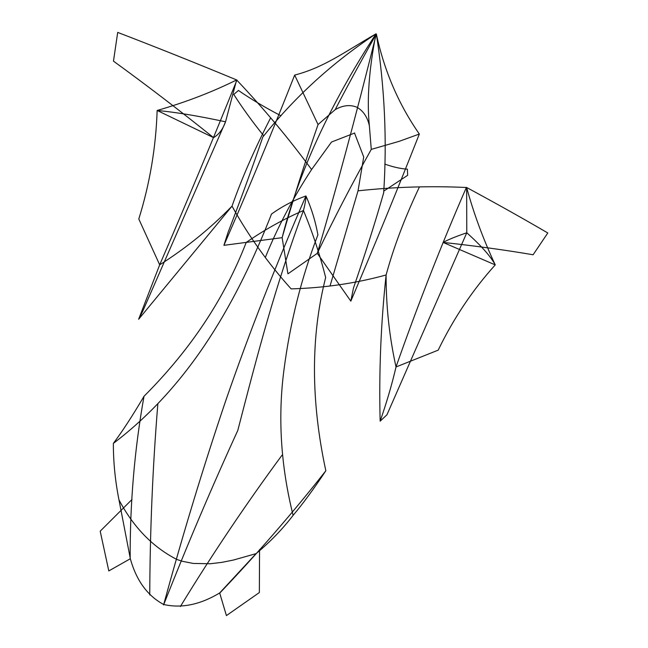 <?xml version="1.0" encoding="UTF-8"?>
<svg xmlns="http://www.w3.org/2000/svg" width="648" height="648" viewBox="0 0 648 648"><rect width="100%" height="100%" fill="white"/><g stroke="black" fill="none" stroke-linecap="round" stroke-linejoin="round"><path stroke-width="0.97" d="M138.632 319.262L232.025 206.129C210.43 228.363 186.316 247.933 159.683 264.829L138.802 219C149.81 183.651 155.917 147.477 157.148 110.46C185.668 102.254 212.163 92.081 236.617 79.939L225.544 121.816L142.682 311.356L138.632 319.262L159.683 264.829C186.907 201.844 212.649 140.252 236.933 80.044M262.918 136.874C295.01 96.755 332.708 62.402 376.002 33.818C343.983 52.358 323.789 67.562 294.662 75.079C272.606 131.058 249.018 187.799 223.908 245.325L227.983 232.608C241.291 198.013 252.931 166.082 262.886 136.809M317.885 234.916C301.45 277.563 290.142 322.518 283.97 369.781C277.733 417.312 280.778 465.839 293.099 515.363C282.504 529.165 270.167 541.922 256.09 553.635L233.483 560.026L221.924 562.351L210.357 563.744L193.258 563.444L182.218 561.257L176.847 559.467C152.798 547.115 133.512 527.27 118.989 499.924C115.19 480.8 113.319 461.951 113.368 443.386C191.776 383.899 238.1 298.874 271.496 214.115M163.62 604.835C182.874 534.227 203.521 466.366 225.553 401.242C249.091 333.194 275.894 264.765 305.961 195.963C293.568 200.386 282.034 206.453 271.358 214.156M113.368 443.386C122.504 431.171 132.735 415.449 144.05 396.228C190.455 349.799 224.508 298.542 246.208 242.449C264.53 229.748 283.613 219.105 303.458 210.511C312.441 232.106 319.845 254.453 325.661 277.555C310.684 336.199 310.74 400.602 325.831 470.756C313.762 488.973 302.851 503.844 293.099 515.363M144.026 396.22C134.541 449.275 129.924 503.439 130.175 558.722M256.09 553.635L219.68 592.969C200.078 604.722 181.399 608.561 163.636 604.471C147.493 595.804 136.396 580.559 130.329 558.738L108.807 570.929L100.197 531.174L132.038 499.454M118.989 499.924L130.337 558.746M213.565 137.635L157.148 110.46C175.746 112.201 198.547 115.992 225.544 121.816C222.839 129.284 218.846 134.557 213.565 137.635C179.707 110.5 146.343 85.001 113.473 61.139L117.701 32.4C156.411 47.272 196.085 63.131 236.723 79.979M149.745 594.961C150.012 530.396 152.701 466.844 157.82 404.303M466.641 187.499L466.779 232.778L386.945 414.801L380.149 421.176C386.686 402.416 391.975 384.345 396.025 366.962L438.194 350.147C453.487 318.524 472.505 290.11 495.25 264.894C483.278 239.331 473.737 213.532 466.641 187.499C430.345 185.822 394.146 186.932 358.036 190.828L363.722 156.994L354.48 132.953M265.388 257.296C277.538 227.31 292.945 198.053 311.591 169.533L331.517 142.025L354.659 133.034M288.052 273.764L317.285 253.319L350.827 301.142C374.925 244.579 397.759 188.884 419.337 134.039L399.233 141.313L371.272 149.388L369.36 125.704C366.768 100.108 368.987 69.482 376.002 33.818C329.678 105.025 298.388 172.976 282.139 237.67C292.847 200.345 304.844 162.575 318.127 124.343M294.662 75.079L318.046 124.562L335.202 109.633C342.857 105.292 350.033 104.474 356.732 107.171C363.155 110.678 367.367 116.859 369.36 125.704M270.621 117.863C254.494 149.291 241.631 178.71 232.025 206.129C248.589 235.945 268.296 263.525 291.13 288.887C324.178 287.955 355.849 283.322 386.111 274.971C393.587 247.39 404.692 218.044 419.434 186.916M263.776 135.853C252.339 121.638 242.344 107.843 233.79 94.47M238.464 90.461C251.035 99.152 265.21 107.6 281.013 115.806M233.79 94.414L238.488 90.42M396.001 366.946C417.96 304.479 441.434 244.612 466.422 187.353M350.827 301.142L353.452 288.093C365.294 253.668 375.394 221.794 383.77 192.456M163.571 604.94C187.361 544.685 212.099 486.526 237.784 430.466C257.815 353.128 275.125 286.424 303.458 210.511C305.151 203.877 305.986 199.025 305.961 195.963C311.542 208.535 315.536 221.567 317.933 235.038M325.847 470.764C293.066 512.528 257.702 553.287 219.777 593.042M219.68 592.969L226.419 615.6L259.354 592.547L259.556 549.528M443.054 242.401L495.25 264.894C490.747 256.462 481.262 245.754 466.779 232.778C456.322 236.35 448.416 239.558 443.054 242.401C475.251 245.892 505.262 250.015 533.101 254.769L547.803 232.972C522.515 218.206 495.437 203.035 466.56 187.458M383.681 192.464C387.131 140.373 384.677 87.545 376.334 33.98C384.272 70.956 398.609 104.312 419.337 134.039M180.355 606.552C212.261 554.283 246.151 503.828 282.026 455.18M236.617 79.939C263.704 108.524 288.7 138.388 311.591 169.533M223.908 245.325L282.139 237.67L287.898 273.691M335.202 109.633C345.376 89.894 359.081 64.67 376.334 33.98C355.574 117.272 335.891 190.382 317.285 253.319C333.809 218.821 351.84 184.113 371.377 149.186M396.025 366.962C389.327 336.709 386.022 306.042 386.111 274.971C380.862 323.506 378.877 372.236 380.149 421.176M330.083 285.809L358.036 190.828M383.762 191.12L407.641 175.316M407.373 169.177C400.407 168.691 392.882 166.99 384.782 164.074M407.665 175.276L407.381 169.136"/></g></svg>
